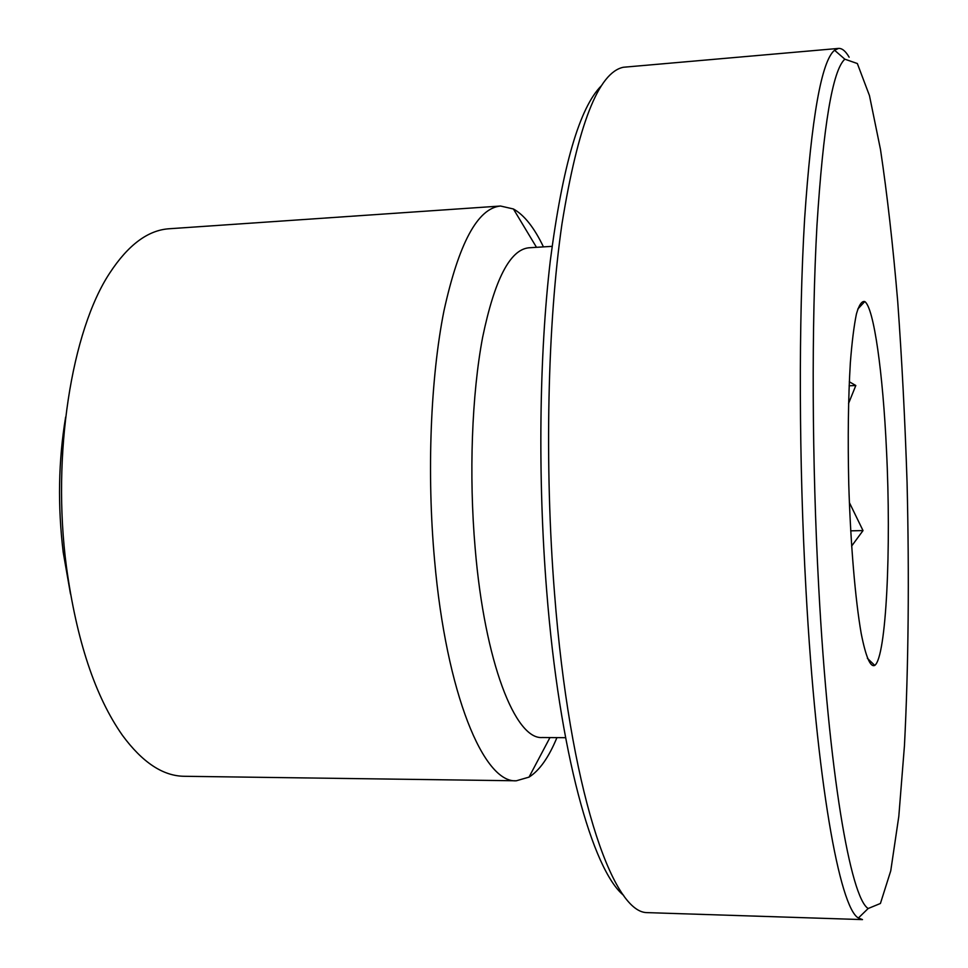 <?xml version="1.0" encoding="UTF-8"?>
<svg xmlns="http://www.w3.org/2000/svg" width="968" height="968" viewBox="0 0 968 968"><rect width="100%" height="100%" fill="white"/><g stroke="black" fill="none" stroke-linecap="round" stroke-linejoin="round"><path stroke-width="1.45" d="M601.431 85.68C579.59 107.569 562.529 166.024 550.26 261.058C539.261 354.941 537.7 478.507 546.666 590.674C559.407 752.923 592.622 870.196 623.67 895.4M554.519 593.251C544.318 465.039 547.573 323.07 561.96 223.971C578.029 124.533 598.526 72.285 623.428 67.252L838.566 48.412L834.561 50.239C821.481 61.069 811.486 117.406 804.59 219.252C798.539 320.517 798.878 462.002 805.981 589.948C816.387 780.886 839.74 907.96 858.398 917.991L862.5 919.6L646.648 912.606C611.897 911.929 569.583 787.601 554.519 593.251M849.142 57.209C845.633 51.135 842.112 48.194 838.566 48.412M818.71 586.995C811.946 462.208 811.45 324.341 816.968 225.326C823.296 125.683 832.577 70.301 844.834 59.181L857.345 63.537L869.458 95.578L880.493 149.508C887.172 194.229 892.907 244.856 897.711 301.411C901.91 359.963 905.032 420.306 907.064 482.451C909.315 575.633 908.516 666.565 904.451 745.675L898.812 816.351L890.754 870.813L880.42 903.471L868.175 908.504C850.606 897.929 828.632 773.166 818.71 586.995M886.482 449.939C891.359 548.13 886.361 657.042 874.769 665.403C870.353 667.496 865.84 656.897 861.217 633.592C855.301 599.785 850.545 543.834 848.755 484.06C847.726 438.226 848.246 397.824 850.34 362.831C851.961 342.043 853.994 325.732 856.438 313.898C859.052 304.896 861.835 300.794 864.775 301.556C873.983 307.703 882.997 373.842 886.482 449.939M851.622 546.085L863.02 530.585L849.372 502.561M848.549 403.511L855.809 385.518L849.287 381.755M855.809 385.518L849.117 385.784M863.02 530.585L850.69 530.839M65.642 417.063C58.395 460.707 57.596 505.804 63.222 552.365L70.495 593.941M543.447 246.888C534.203 227.589 524.184 214.957 513.415 208.979L500.529 206.027L169.255 228.751C148.068 230.094 128.248 244.831 109.807 272.94C71.608 330.536 51.655 454.875 66.429 566.74C76.532 640.429 95.227 696.658 122.513 735.426C142.465 762.481 163.06 776.094 184.295 776.288L516.319 780.789L529.024 777.122C539.454 770.576 548.759 757.412 556.927 737.628M500.529 206.027C477.684 208.193 458.832 243.149 443.949 310.897C430.554 377.992 426.706 473.231 434.559 560.061C446.284 693.995 483.843 783.39 516.319 780.789M552.087 246.344L528.806 247.796C510.015 249.683 494.636 279.498 482.645 337.227C471.839 394.279 468.802 474.731 475.167 548.336C484.678 662.233 515.363 739.83 542.261 737.519L565.578 737.701M844.834 59.181L834.561 50.239M868.175 908.504L858.398 917.991M867.364 658.276L874.769 665.403M857.769 309.082L864.775 301.556M536.49 247.312L513.415 208.979M549.957 737.58L529.024 777.122"/></g></svg>
